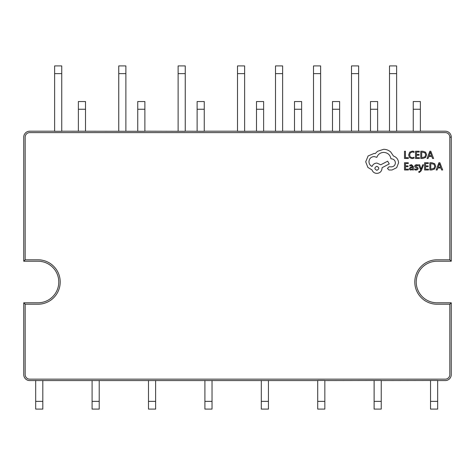 <?xml version="1.0" encoding="UTF-8"?>
<svg xmlns="http://www.w3.org/2000/svg" width="475" height="475" viewBox="0 0 475 475"><rect width="100%" height="100%" fill="white"/><g stroke="black" fill="none" stroke-linecap="round" stroke-linejoin="round"><path stroke-width="0.71" d="M445.312 379.145A4.513 4.513 0 0 0 449.825 374.633L449.825 304.214L437 304.214A22.206 22.206 0 0 1 414.794 282.007A22.206 22.206 0 0 1 437 259.801L449.825 259.801L449.825 137.132A4.513 4.513 0 0 0 445.312 132.62L29.688 132.62A4.513 4.513 0 0 0 25.175 137.132L25.175 259.801L38 259.801A22.206 22.206 0 0 1 60.206 282.007A22.206 22.206 0 0 1 38 304.214L25.175 304.214L25.175 374.633A4.513 4.513 0 0 0 29.688 379.145L445.312 379.145M437.653 380.57L445.312 380.57A5.938 5.938 0 0 0 451.25 374.633L451.25 302.789L437 302.789A20.781 20.781 0 0 1 416.219 282.007A20.781 20.781 0 0 1 437 261.226L451.25 261.226L451.25 137.132A5.938 5.938 0 0 0 445.312 131.195L420.375 131.195M413.25 131.195L396.625 131.195M54.625 131.195L29.688 131.195A5.938 5.938 0 0 0 23.75 137.132L23.75 261.226L38 261.226A20.781 20.781 0 0 1 58.781 282.007A20.781 20.781 0 0 1 38 302.789L23.75 302.789L23.75 374.633A5.938 5.938 0 0 0 29.688 380.57L317.716 380.57M137.75 131.29L137.75 101.531L144.875 101.531L144.875 131.29L61.75 131.195M178.125 131.29L178.125 65.906L185.25 65.906L185.25 131.29L144.875 131.195M197.125 131.29L197.125 101.531L204.25 101.531L204.25 131.29L185.25 131.195M237.5 131.195L204.25 131.195M256.5 131.195L244.625 131.29L244.625 73.625L237.5 73.625L237.5 65.906L244.625 65.906L244.625 73.625M275.5 131.29L275.5 65.906L282.625 65.906L282.625 131.29L263.625 131.195M294.5 131.29L294.5 101.531L301.625 101.531L301.625 131.29L282.625 131.195M313.5 131.195L301.625 131.195M332.5 131.195L320.625 131.29L320.625 73.625L313.5 73.625L313.5 65.906L320.625 65.906L320.625 73.625M370.5 131.195L339.625 131.195M389.5 131.195L377.625 131.195M381.247 380.57L437.653 380.475L437.653 401.375L430.528 401.375L430.528 380.475M324.841 380.57L381.247 380.475L381.247 401.375L374.122 401.375L374.122 380.475M437.653 401.375L437.653 409.094L430.528 409.094L430.528 401.375M389.5 73.625L389.5 131.29L396.625 131.29L396.625 73.625L389.5 73.625L389.5 65.906L396.625 65.906L396.625 73.625M370.5 109.25L370.5 131.29L377.625 131.29L377.625 109.25L370.5 109.25L370.5 101.531L377.625 101.531L377.625 109.25M332.5 109.25L332.5 131.29L339.625 131.29L339.625 109.25L332.5 109.25L332.5 101.531L339.625 101.531L339.625 109.25M313.5 73.625L313.5 131.29L320.625 131.29M256.5 109.25L256.5 131.29L263.625 131.29L263.625 109.25L256.5 109.25L256.5 101.531L263.625 101.531L263.625 109.25M237.5 73.625L237.5 131.29L244.625 131.29M54.625 73.625L54.625 131.29L61.75 131.29L61.75 73.625L54.625 73.625L54.625 65.906L61.75 65.906L61.75 73.625M23.75 261.226L25.175 259.801M413.25 109.25L413.25 131.29L420.375 131.29L420.375 109.25L413.25 109.25L413.25 101.531L420.375 101.531L420.375 109.25M23.75 302.789L25.175 304.214M451.25 261.226L449.825 259.801M324.841 380.475L317.716 380.475L317.716 409.094L324.841 409.094L324.841 380.475M451.25 302.789L449.825 304.214M381.247 401.375L381.247 409.094L374.122 409.094L374.122 401.375M268.434 380.475L268.434 409.094L261.309 409.094L261.309 380.475M212.028 380.475L212.028 409.094L204.903 409.094L204.903 380.475M155.622 380.475L155.622 409.094L148.497 409.094L148.497 380.475M99.216 380.475L99.216 409.094L92.091 409.094L92.091 380.475M42.809 380.475L42.809 409.094L35.684 409.094L35.684 380.475M125.875 131.29L125.875 65.906L118.75 65.906L118.75 131.29M85.5 131.29L85.5 101.531L78.375 101.531L78.375 131.29M358.625 131.29L358.625 65.906L351.5 65.906L351.5 131.29M408.334 158.484L408.334 157.658L405.448 157.658L405.448 151.24L404.51 151.24L404.51 158.484L408.334 158.484M412.051 158.602L414.052 158.181L414.052 157.284L412.181 157.771L410.323 157.011L409.61 154.939L410.37 152.766L412.348 151.958L414.052 152.392L414.052 151.412L412.336 151.115L409.676 152.184L408.631 154.998L409.557 157.617L412.051 158.602M419.401 158.484L419.401 157.658L416.438 157.658L416.438 155.218L419.033 155.218L419.033 154.387L416.438 154.387L416.438 152.071L419.235 152.071L419.235 151.24L415.506 151.24L415.506 158.484L419.401 158.484M420.767 158.484L422.762 158.484L425.576 157.468L426.669 154.767L425.576 152.196L422.839 151.24L420.767 151.24L420.767 158.484M421.705 152.071L421.705 157.658L424.911 156.898L425.683 154.791L424.887 152.754L421.705 152.071M433.592 158.484L430.831 151.24L429.827 151.24L427.072 158.484L428.106 158.484L428.8 156.501L431.817 156.501L432.559 158.484L433.592 158.484M429.097 155.681L431.526 155.681L430.32 152.166L429.097 155.681M408.411 169.979L408.411 169.153L405.448 169.153L405.448 166.713L408.037 166.713L408.037 165.882L405.448 165.882L405.448 163.566L408.245 163.566L408.245 162.729L404.51 162.729L404.51 169.979L408.411 169.979M411.564 164.683L409.782 165.163L409.782 166.048L411.481 165.419L412.526 166.689L410.994 166.903L409.278 168.589L409.723 169.694L410.917 170.098L412.502 169.177L412.526 169.979L413.434 169.979L413.434 166.648L411.564 164.683M410.436 167.859L410.459 169.124L411.154 169.355L412.14 168.934L412.526 167.378L410.436 167.859M416.159 169.355L414.663 168.857L414.663 169.795L416.07 170.098L417.578 169.688L418.16 168.572L417.858 167.711L415.607 166.119L416.599 165.419L417.911 165.793L417.911 164.914L416.688 164.683L415.251 165.092L414.669 166.197L414.93 167.016L416.997 168.168L417.228 168.661L416.159 169.355M423.599 164.801L422.661 164.801L421.135 169.118L419.645 164.801L418.629 164.801L420.66 169.967L420.262 170.905L419.336 171.635L418.819 171.534L418.819 172.342L419.407 172.413L421.254 170.757L423.599 164.801M428.474 169.979L428.474 169.153L425.511 169.153L425.511 166.713L428.106 166.713L428.106 165.882L425.511 165.882L425.511 163.566L428.308 163.566L428.308 162.729L424.579 162.729L424.579 169.979L428.474 169.979M429.845 169.979L431.834 169.979L434.649 168.963L435.741 166.262L434.649 163.691L431.912 162.729L429.845 162.729L429.845 169.979M430.777 163.566L430.777 169.153L433.984 168.393L434.756 166.286L433.966 164.249L430.777 163.566M442.664 169.979L439.903 162.729L438.9 162.729L436.145 169.979L437.178 169.979L437.873 167.996L440.889 167.996L441.631 169.979L442.664 169.979M438.17 167.176L440.604 167.176L439.393 163.655L438.17 167.176M398.578 162.788C398.323 159.458 396.619 157.207 393.478 156.043L390.699 151.97C388.669 150.231 386.335 149.334 383.693 149.292L377.506 151.305L375.244 153.567L374.057 153.467L368.131 155.937L365.714 161.809L367.876 167.426L371.996 169.902C372.827 172.098 374.46 173.262 376.889 173.405C380.024 173.102 381.74 171.386 382.043 168.251L382.043 167.734L389.257 163.922L387.659 161.191L380.754 164.801L376.889 163.05C374.532 163.204 372.917 164.338 372.05 166.446C370.114 165.514 369.087 163.934 368.956 161.708C369.259 158.573 370.975 156.857 374.11 156.554L376.841 157.332C378.005 154.238 380.309 152.588 383.741 152.386C387.796 152.73 390.201 154.874 390.955 158.822L391.364 158.822C393.811 159.054 395.152 160.396 395.384 162.842C395.206 165.158 393.965 166.499 391.673 166.862L389.049 166.808L387.452 168.405L388.948 170.002L391.982 170.002L396.673 167.681L398.578 162.788M376.841 170.311C379.43 168.958 379.43 167.622 376.841 166.292C374.258 167.633 374.258 168.969 376.841 170.311M449.825 137.132L451.25 137.132M324.841 401.375L317.716 401.375M268.434 401.375L261.309 401.375M212.028 401.375L204.903 401.375M155.622 401.375L148.497 401.375M99.216 401.375L92.091 401.375M42.809 401.375L35.684 401.375M125.875 73.625L118.75 73.625M185.25 73.625L178.125 73.625M282.625 73.625L275.5 73.625M301.625 109.25L294.5 109.25M204.25 109.25L197.125 109.25M144.875 109.25L137.75 109.25M85.5 109.25L78.375 109.25M358.625 73.625L351.5 73.625"/></g></svg>
